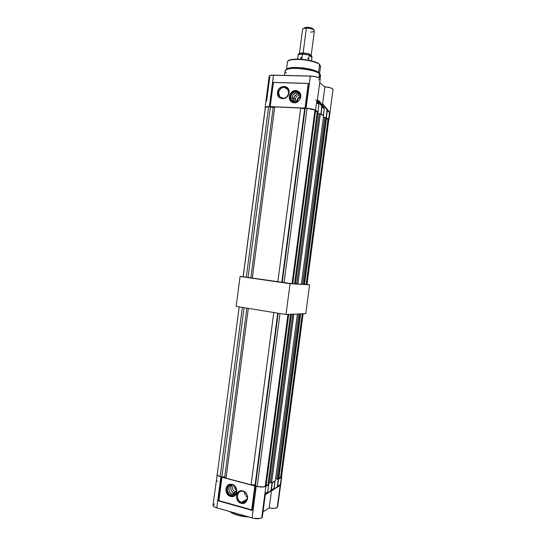 <?xml version="1.0" encoding="UTF-8"?>
<svg xmlns="http://www.w3.org/2000/svg" width="546" height="546" viewBox="0 0 546 546"><rect width="100%" height="100%" fill="white"/><g stroke="black" fill="none" stroke-linecap="round" stroke-linejoin="round"><path stroke-width="0.82" d="M236.152 306.395L286.002 314.516L305.78 313.616L309.596 284.787L307.002 284.411L309.596 284.787L305.78 313.616L286.002 314.516L290.069 283.688L309.596 284.787L290.069 283.688L286.002 314.516L236.152 306.395L240.069 276.447L290.069 283.688L240.069 276.447L236.152 306.395M243.141 276.658L240.069 276.447L243.141 276.658M228.856 484.766L226.986 487.428L226.836 490.963L228.46 494.191L231.32 496.027L230.562 496.437C224.14 494.969 224.809 483.394 231.258 484.275L232.139 484.425L230.009 484.329L228.091 485.155L226.672 486.779L225.962 488.957L226.071 491.366L226.979 493.625L228.556 495.406L230.562 496.437L232.692 496.553L234.616 495.734L236.049 494.11L236.773 491.912L236.657 489.496L235.735 487.223L234.152 485.442L232.139 484.425C238.5 485.81 238.008 497.304 231.62 496.614L230.562 496.437L231.32 496.027L234.452 495.843M235.858 493.243L234.241 493.154L232.712 492.376L231.095 490.192L230.733 487.476L232.03 484.848C229.811 488.315 230.549 491.086 234.241 493.154L232.384 494.219L234.241 493.154L235.176 491.666L236.821 490.786L235.176 491.673L236.8 491.639L235.572 491.748M236.002 493.229L235.149 493.304M235.176 491.666L234.248 493.154L235.169 493.291L233.354 494.355M236.718 492.246L236.2 493.038M241.673 502.286C247.973 504.32 249.481 492.881 243.1 491.42L242.779 490.929C250.013 492.581 248.3 505.569 241.155 503.255L241.673 502.286L247.126 499.14L241.673 502.286C235.872 500.955 236.391 490.574 242.219 491.27L243.1 491.42C248.846 492.683 248.485 503.002 242.711 502.457L241.673 502.286L241.155 503.255L243.352 503.385L246.171 501.808L247.57 498.635L247.454 496.15L246.499 493.816L244.854 491.98L242.779 490.929L239.544 491.12L237.135 493.325L236.404 495.556L236.514 498.027L238.199 501.358L241.155 503.255C233.975 501.549 235.66 488.69 242.779 490.929L243.1 491.42C236.827 489.448 235.34 500.784 241.673 502.286M244.588 492.676L244.772 493.802L244.588 492.676M245.174 494.867L244.772 493.802L245.174 494.867M246.601 496.607L245.789 495.823L246.601 496.607M268.721 484.746L267.793 491.803L264.933 493.495L265.445 493.85L267.247 492.779L267.779 491.816L268.714 484.759L265.875 486.377L264.933 493.495L265.383 493.98L264.933 493.495L267.779 491.816L268.687 484.712L264.237 486.889L260.435 486.998L256.224 486.302L252.054 517.942C256.272 518.966 259.493 518.939 261.718 517.854L265.875 486.377C263.67 487.298 260.456 487.271 256.224 486.302L252.054 517.942L216.782 507.841L220.843 476.849L221.642 477.067L218.516 500.914L252.184 510.408L255.391 486.077L256.224 486.302L221.847 477.197L217.874 475.648L217.049 474.754L217.294 473.955L212.981 505.262C213.07 506.238 214.339 507.091 216.782 507.841L213.936 506.599L213.008 505.07M271.444 490.861L269.185 507.93C272.843 508.613 275.518 508.51 277.211 507.63L280.248 484.718L278.624 486.37L271.444 490.847L278.624 486.37L271.464 490.724L277.286 486.8L278.276 479.088L277.621 486.274L278.412 479.129L281.183 477.627L278.562 479.129L277.621 486.274L277.034 487.257L272.406 490.356L278.644 486.302L280.248 484.718L277.034 487.257L280.248 484.718L277.211 507.63L273.942 508.374L269.185 507.93L263.015 511.909L269.185 507.93L271.444 490.861M236.602 492.41L234.787 494.069L233.183 494.348L230.808 493.42L229.163 491.202L228.801 488.445L229.354 486.759L231.156 485.094L233.258 484.868C228.078 483.681 227.177 493.024 232.357 494.212L231.402 495.399L233.306 495.502L235.026 494.772L236.643 492.594L235.879 493.953C234.678 495.345 233.19 495.823 231.402 495.399L232.357 494.212C233.906 494.58 235.196 494.164 236.227 492.963L236.732 492.158M232.814 484.671L232.814 484.671C226.651 482.746 225.184 493.939 231.402 495.399L229.613 494.478L228.201 492.888L227.389 490.868L227.293 488.718L227.928 486.773L229.197 485.319L230.91 484.575L232.814 484.671M281.572 476.474L280.248 484.718L277.464 486.274L277.034 487.257L277.621 486.274L280.248 484.718L281.572 476.474M274.877 481.033L272.051 482.644L271.041 490.506L265.315 494.478L270.789 490.97L265.295 494.642L273.532 489.346L270.789 490.97L273.532 489.346L274.119 488.349L271.382 489.974L272.345 482.684L275.075 481.122L274.119 488.349L271.382 489.974L270.789 490.97L271.382 489.974L272.188 482.678L271.382 489.974L270.789 490.97L265.295 494.642L273.532 489.346L274.126 488.336L274.877 481.033M277.682 506.422L281.695 477.081M262.08 516.147L262.135 517.478L260.067 518.468L253.405 518.27L216.782 507.841L220.843 476.849C218.393 476.16 217.11 475.382 217.008 474.522M213.152 504.757L214.639 503.883M216.878 480.849L217.608 481.251M267.97 493.058L265.288 494.71L267.97 493.058M265.404 493.932L264.933 493.495L261.718 517.854L262.36 516.878L265.383 493.98M267.786 491.789L265.349 494.232L267.253 492.779L265.445 493.85M277.034 487.257L271.458 490.834L277.034 487.257M229.982 511.616C234.104 514.352 240.028 516.045 247.754 516.707C240.049 516.038 234.118 514.339 229.982 511.616M234.691 514.236L229.723 511.547C233.947 514.585 240.295 516.407 248.758 516.994L242.547 516.325L236.104 514.741M218.891 500.621L221.963 477.231L254.845 486.015L251.699 509.862L218.891 500.621L218.516 500.914L252.184 510.408L251.699 509.862L218.891 500.621L221.642 477.067L218.891 500.621M254.845 486.015L251.699 509.862L252.184 510.408L255.391 486.077L254.845 486.015M233.695 485.121C231.736 487.755 232.227 489.933 235.169 491.666M234.657 485.885C234.384 487.899 235.094 489.387 236.793 490.363L234.957 488.479L234.657 485.885M236.698 489.701L235.34 488.09L235.108 486.356L236.698 489.701M229.136 484.575C224.993 486.889 226.522 494.949 231.32 496.027L233.442 496.137M318.53 72.604L319.451 73.792L318.53 72.604L319.587 64.585L318.53 72.604C317.397 71.13 312.565 69.601 304.013 68.018C293.987 67.035 288.186 67.527 286.609 69.492C288.227 65.486 313.759 67.943 318.53 72.604M320.516 66.564L319.587 64.585C314.612 59.534 287.797 57.303 287.496 61.869L287.449 62.224L287.496 61.869C288.274 59.671 293.837 58.975 304.19 59.767C313.274 61.364 318.407 62.967 319.587 64.585L320.516 66.564L319.546 73.874M320.113 78.685L320.488 75.846L319.492 73.826L318.973 77.778L319.492 73.826C314.162 68.625 285.387 66.168 285.114 70.837L285.067 71.198M284.37 87.319L288.343 90.083L284.37 87.319C281.265 87.551 279.347 89.326 278.61 92.629C279.347 89.326 281.265 87.551 284.37 87.319L287.633 88.909L288.711 92.984L289.025 92.752C288.22 100.798 276.221 100.314 277.566 92.356L278.61 92.629C278.474 95.959 279.914 97.843 282.924 98.294L279.75 96.772L278.61 92.629L277.566 92.356L278.071 95.843L279.416 97.611L282.459 98.785L284.712 98.389L287.592 96.192L288.752 93.967L289.073 91.53L287.913 88.281L285.196 86.48L281.838 86.732L278.979 88.937L277.566 92.356C278.31 84.377 290.335 84.726 289.025 92.752L288.711 92.984C288.841 89.633 287.394 87.742 284.37 87.319M288.404 94.26L286.821 96.717L288.404 94.26M282.924 98.294C286.036 98.082 287.96 96.308 288.711 92.984C287.96 96.308 286.036 98.082 282.924 98.294M300.73 96.779C297.857 97.352 296.696 99.106 297.263 102.041L297.01 100.614L297.57 98.683L298.983 97.263L300.73 96.779M299.058 95.55L300.737 96.731L299.058 95.55C297.017 95.693 295.755 96.847 295.27 99.003C295.755 96.847 297.017 95.693 299.058 95.55L300.716 96.13L299.058 95.55M295.652 101.187L295.27 99.003L296.683 102.273L296.014 101.706M318.659 103.276L317.219 101.549L318.973 104.45L317.984 111.944L315.554 110.258L316.55 102.703L317.158 102.102L316.55 102.703L318.966 104.443L318.673 103.296L317.185 102.218L316.55 102.703L317.158 102.102L318.652 103.269L317.158 102.047L320.174 79.17L319.772 78.351C317.833 77.102 314.68 76.358 310.319 76.126L273.532 75.13L269.376 106.62L270.209 106.661L266.209 106.757L265.199 107.159L265.274 107.733L265.124 107.303C265.411 106.763 266.823 106.538 269.376 106.62L273.491 75.218C270.932 75.191 269.499 75.498 269.192 76.153L269.178 76.29C269.274 75.553 270.714 75.191 273.491 75.218L310.319 76.126L306.088 108.204L305.221 108.163L308.449 83.449M297.543 91.121L296.451 90.964L299.549 92.37C302.812 96.021 299.085 103.262 294.198 102.812L290.574 101.051C287.216 97.461 290.861 90.11 295.816 90.513L296.451 90.964C291.503 90.568 287.872 97.891 291.216 101.474L291.817 102.075M294.43 101.856L293.564 99.427L294.157 96.738L296.833 94.294L299.87 94.281L298.539 94.001C295.877 94.192 294.233 95.7 293.598 98.512L291.967 97.447L295.27 99.003L293.598 98.512L294.615 102.082L293.065 101.133M296.608 102.286L294.888 102.218L293.4 101.447L292.363 100.095L291.933 98.362L292.54 95.632L293.693 94.13L295.256 93.154L296.983 92.847C291.755 92.438 289.967 101.501 295.127 102.273L294.212 102.511C288.254 101.617 290.315 91.134 296.362 91.605L296.983 92.847L299.331 93.735L300.375 95.093M295.659 102.368L295.065 102.286M296.608 102.314L295.734 102.368M300.764 96.41C300.334 94.246 299.072 93.059 296.983 92.847L296.362 91.605C298.921 91.885 300.396 93.38 300.778 96.089M296.669 102.341L294.915 102.593L296.942 102.211M323.396 104.73L328.467 110.77L327.047 109.739L322.659 103.883L327.047 109.739L327.307 110.811L329.531 112.421L322.618 103.89L326.918 109.794L327.156 110.783L327.047 109.739L326.235 117.711L327.307 110.811L326.099 117.704L328.624 119.287L329.531 112.421L327.307 110.811L326.385 117.745L328.624 119.287L328.753 120.127L329.531 112.421L323.396 104.73M319.683 101.556L324.078 107.596L319.669 101.481L317.438 99.911L319.69 101.563L324.085 107.603L321.751 105.91L321.86 106.968L321.751 105.91L317.431 99.973L321.751 105.91L322.01 107.002L324.338 108.674L324.078 107.596L321.621 105.965L317.403 100.171L321.833 106.436L320.925 114.039L321.86 106.968L320.925 114.039L323.198 115.704L324.344 108.688L323.416 115.697L324.344 108.688L322.01 107.002L321.075 114.073L323.409 115.684M273.45 82.371L270.161 106.606L273.43 82.371L308.401 83.415M298.901 91.701L295.325 91.046L293.154 91.892L291.373 93.53L289.974 96.895L290.097 99.249L291.059 101.283M298.853 91.66L296.915 90.67L294.69 90.595L292.519 91.448L290.731 93.086L289.332 96.458L289.455 98.819L290.417 100.853L292.083 102.259L294.198 102.812L296.437 102.43L298.471 101.174L299.972 99.222L300.723 96.874L300.593 94.499L298.566 91.503M296.628 102.355L294.915 102.593L293.025 102.095L291.018 99.993L290.568 96.915L291.817 93.898L294.362 91.96L297.345 91.748L299.761 93.339L300.778 96.062M317.984 111.944L318.973 104.45L317.977 111.93L315.554 110.258L316.55 102.703L318.966 104.443L318.673 103.296M317.158 102.054L315.909 99.973M270.154 106.606L306.088 108.204C310.442 108.49 313.595 109.18 315.554 110.258L311.732 108.927L306.088 108.204L310.353 76.037L273.532 75.13C270.973 75.082 269.526 75.423 269.192 76.153L265.117 107.296M322.42 105.317L322.618 103.89L323.491 104.675L322.604 103.938L324.856 86.896L322.42 105.317M329.006 119.758L332.999 89.612L332.65 88.902C331.183 87.913 328.59 87.244 324.856 86.896L319.717 82.644L324.856 86.896C328.59 87.244 331.183 87.913 332.65 88.902L332.555 88.786C331.108 87.817 328.562 87.162 324.911 86.814L329.579 87.558M266.632 101.058L269.779 77.068L269.178 76.303M273.389 82.46L308.265 83.463L305.016 108.101L270.222 106.606L273.389 82.46M273.532 75.13L310.319 76.126C314.68 76.358 317.833 77.102 319.772 78.351L319.669 78.228C317.745 77 314.646 76.269 310.374 76.037L315.929 76.747M310.353 76.037C314.68 76.256 317.813 77 319.751 78.269L320.174 79.19L318.543 79.996M324.897 86.807C328.583 87.148 331.163 87.817 332.63 88.821L332.889 89.79M297.747 101.74L297.577 100.239L298.259 98.594L300.641 97.352C298.259 97.843 297.29 99.304 297.747 101.74M269.717 75.641L272.734 75.13M317.212 77.095L318.291 77.477M319.055 77.143C320.884 75.969 321.034 74.863 319.492 73.826C317.465 71.43 309.719 69.588 296.266 68.298C284.111 68.216 283.824 71.553 286.397 73.062M319.294 64.216C318.222 62.804 313.848 61.323 306.17 59.773C296.853 58.647 290.936 58.995 288.411 60.811M288.882 60.476L292.977 59.316M294.526 59.159L298.116 59.064M300.082 59.132L302.095 59.275M311.356 60.831L318.42 63.575M328.753 119.922L306.811 284.582L306.142 284.541L328.05 119.055L328.665 119.478L326.44 118.803L328.05 119.055L306.142 284.541L304.531 284.336L306.982 284.548L328.788 119.854L306.954 284.534M303.672 284.405L325.764 117.472L326.542 118.011L304.518 284.452L302.573 284.248L303.672 284.405L325.764 117.472L324.645 117.417L302.573 284.248L324.645 117.417L326.542 118.011L304.518 284.452L303.672 284.405M297.857 284.077L320.372 113.752L323.594 115.977L301.331 284.275L296.744 283.913L297.857 284.077L320.372 113.752L319.239 113.704L296.744 283.913L319.239 113.704L320.372 113.752L323.594 115.977L301.331 284.275L297.857 284.077M302.58 284.227L301.365 284.05L302.58 284.227M296.744 283.893L295.454 283.708L296.744 283.893M295.42 283.94L292.779 283.681L294.526 283.886L317.287 111.623L315.554 111.248L318.12 112.196L317.287 111.623L294.526 283.886L295.42 283.94L318.12 112.196L295.42 283.94M265.322 107.33C265.54 106.879 266.646 106.654 268.646 106.654L246.273 277.327L248.02 277.58L270.42 106.729L268.646 106.654L273.191 107.521L270.42 106.729L248.02 277.58L250.846 277.887L273.191 107.521L274.754 106.914L252.279 278.194L274.754 106.914L273.191 107.521L250.846 277.887L277.818 281.893L300.723 108.033L274.754 106.914L300.723 108.033L304.654 108.886L300.723 108.033L277.818 281.893L281.784 282.364L304.654 108.886L305.214 108.224L304.654 108.886L281.784 282.364L282.227 282.535L305.214 108.224L282.227 282.535L284.05 282.794L307.064 108.306L305.214 108.224L307.064 108.306C310.524 108.606 313.158 109.18 314.974 110.026L292.028 283.749L314.974 110.026L307.064 108.306L284.05 282.794L292.765 283.79L315.649 110.49L314.974 110.026L315.649 110.49L292.765 283.79L243.127 276.754L246.273 277.327L268.646 106.654L265.315 107.364L243.127 276.754M243.209 276.72L265.363 107.603M324.631 117.547L323.396 117.486L324.631 117.547M319.226 113.834L317.909 113.773L319.226 113.834M302.58 29.395L303.59 28.467L306.395 28.092L306.975 27.3L304.729 27.6L303.945 28.194M311.165 55.474L314.394 30.938C313.923 29.334 311.254 28.385 306.395 28.092L303.119 52.976L306.395 28.092C304.163 28.133 302.9 28.515 302.6 29.238L299.426 53.372L305.48 53.167L308.913 53.89L310.244 54.757M311.049 55.467L309.637 54.136L309.213 55.098L302.498 54.047L309.213 55.098L302.498 54.047L301.815 59.241L302.498 54.047L299.133 54.409L298.123 54.962L297.584 59.05L298.123 54.962L299.658 54.272L302.498 54.047C300.177 54.047 298.717 54.347 298.123 54.962L298.143 54.934C300.355 53.72 304.047 53.774 309.213 55.098L309.637 54.136C304.654 52.723 301.003 52.614 298.676 53.815L299.406 53.378M310.756 55.119L311.862 56.088L311.971 57.501L311.862 56.088L310.756 55.119L311.111 55.876M308.353 58.374L307.569 58.381L308.353 58.374M300.962 57.35L301.699 57.562L300.962 57.35L300.723 59.159M309.213 55.098L311.971 57.501L311.527 60.865L311.971 57.501L309.213 55.098L311.971 57.501L309.213 55.098L308.545 60.183L309.213 55.098M304.04 28.03L306.142 27.334L308.811 27.416L313.097 28.904M313.329 29.218L312.967 28.788C311.616 27.873 309.623 27.375 306.975 27.3L306.395 28.092C309.705 28.187 312.21 28.808 313.895 29.948C315.062 31.238 313.95 31.948 310.572 32.084M281.511 476.76L302.948 313.745L281.286 477.375L280.562 477.784L302.272 313.773L280.562 477.784L278.951 477.627L280.562 477.784L281.518 476.87L303.119 313.732M277.88 479.313L299.774 313.889L277.88 479.313L276.808 479.033L277.88 479.313L278.794 478.794L277.88 479.313M300.628 313.848L278.794 478.794L300.628 313.848M271.574 482.917L293.885 314.155L271.574 482.917L270.482 482.63L271.574 482.917L275.341 480.767L271.574 482.917M297.399 313.998L275.341 480.767L297.399 313.998M276.829 478.849L275.634 478.542L276.829 478.849M270.502 482.439L269.239 482.104L270.502 482.439M268.932 484.425L267.956 484.978L266.189 484.964L267.956 484.978L290.506 314.312L267.956 484.978L268.932 484.425L291.414 314.271L268.932 484.425M266.045 486.07L262.79 486.964L257.186 486.459L255.398 485.988L255.084 484.868L251.078 484.828L226.044 478.146L224.754 476.788L221.867 477.033L220.161 476.576L217.95 475.566L217.212 474.549C217.281 475.266 218.257 475.941 220.161 476.576L242.335 307.398L220.161 476.576L221.867 477.033L224.754 476.788L226.044 478.146L248.321 308.374L226.044 478.146L251.078 484.828L273.778 312.524L251.078 484.828L255.084 484.868L277.723 313.165L255.084 484.868L255.398 485.988L278.18 313.24L255.398 485.988L257.186 486.459C260.565 487.134 263.254 487.155 265.247 486.527L287.981 314.428L265.247 486.527L266.045 486.07L288.718 314.394L266.045 486.07M279.996 313.534L257.186 486.459L279.996 313.534M244.076 307.685L221.867 477.033L244.076 307.685M246.874 308.142L224.754 476.788L246.874 308.142M292.738 314.209L270.482 482.63L292.738 314.209M298.648 313.936L276.808 479.033L298.648 313.936M232.378 496.198L231.62 496.614M236.827 491.202L235.776 491.769M246.703 500.136L242.711 502.457M236.227 492.963L235.879 493.953M267.793 491.803L267.479 492.553M273.826 489.066L275.082 481.115M248.805 517.007C240.254 516.427 233.859 514.598 229.62 511.513M279.75 96.772L281.784 98.103M296.833 102.245L295.987 101.672M291.216 101.474L290.574 101.051M295.12 102.273L294.212 102.511M270.147 106.613L273.314 82.473M319.751 78.269L320.202 79.047M332.63 88.821L333.019 89.503M284.514 75.403L285.114 70.837M286.486 69.554L287.496 61.869C288.07 56.852 314.428 59.275 319.526 64.339L320.563 66.271M303.59 28.467L304.729 27.6M298.143 54.934L298.676 53.815M313.895 29.948L312.967 28.788M239.182 306.886L217.212 474.549"/></g></svg>
